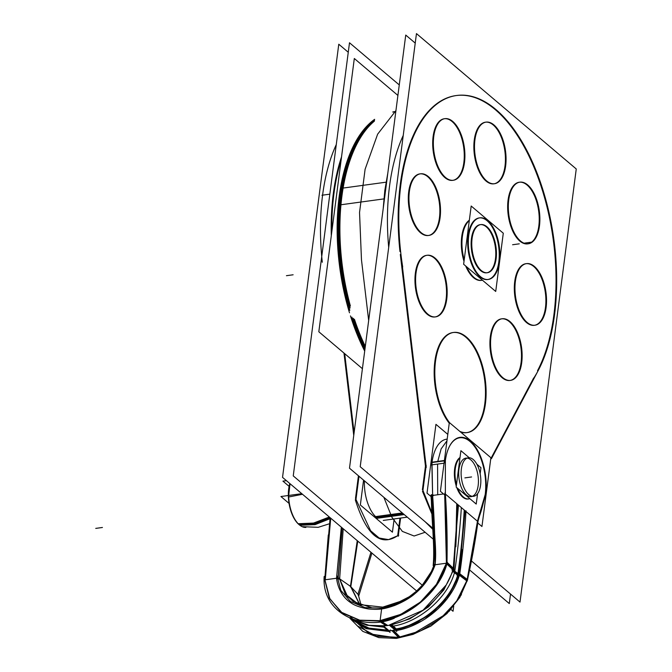 <?xml version="1.0" encoding="UTF-8"?>
<svg xmlns="http://www.w3.org/2000/svg" width="672" height="672" viewBox="0 0 672 672"><rect width="100%" height="100%" fill="white"/><g stroke="black" fill="none" stroke-linecap="round" stroke-linejoin="round"><path stroke-width="1.01" d="M471.694 561.17L520.002 602.095L576.257 168.966L416.464 33.6L360.209 466.729L432.65 528.1M456.019 95.575A155.459 76.793 82.2 0 0 399.983 251.614A155.459 76.793 -97.8 0 1 495.986 110.225A155.459 76.793 -97.8 0 1 537.516 370.717A155.459 76.793 82.2 0 0 544.009 195.72A155.459 76.793 82.2 0 0 457.8 95.374M533.627 378.05L490.736 458.867M422.394 489.695L425.46 466.141L422.394 489.695L425.46 466.141L422.394 489.695L425.46 466.141L400.31 254.478M466.67 432.65A50.526 24.956 82.2 0 1 460.547 432.004A50.526 24.956 82.2 0 0 484.789 403.746A50.526 24.956 82.2 0 0 465.73 337.1A50.526 24.956 82.2 0 0 434.851 361.444A50.526 24.956 82.2 0 0 449.249 423.209A50.526 24.956 82.2 0 1 434.851 361.444A50.526 24.956 82.2 0 0 449.249 423.209A50.526 24.956 82.2 0 1 434.851 361.444A50.526 24.956 82.2 0 0 449.249 423.209M469.35 220.198A31.088 15.355 82.2 0 0 461.731 236.586A31.088 15.355 82.2 0 1 469.35 220.198A31.088 15.355 82.2 0 0 461.731 236.586A31.088 15.355 82.2 0 1 469.35 220.198A31.088 15.355 82.2 0 0 461.731 236.586A31.088 15.355 82.2 0 0 464.008 261.366A31.088 15.355 82.2 0 1 461.731 236.586A31.088 15.355 82.2 0 0 464.008 261.366A31.088 15.355 82.2 0 1 461.731 236.586A31.088 15.355 82.2 0 0 464.008 261.366M465.679 265.994A31.088 15.355 82.2 0 0 482.42 280.174A31.088 15.355 82.2 0 1 465.679 265.994A31.088 15.355 82.2 0 0 482.42 280.174A31.088 15.355 82.2 0 1 465.679 265.994A31.088 15.355 82.2 0 0 481.312 280.409M494.18 183.767A31.088 15.355 82.2 0 0 505.42 158.332A31.088 15.355 82.2 0 0 493.273 125.009A31.088 15.355 82.2 0 0 474.272 139.994A31.088 15.355 82.2 0 0 486.007 181.012A31.088 15.355 82.2 0 0 505.008 166.026A31.088 15.355 82.2 0 0 493.273 125.009A31.088 15.355 82.2 0 0 474.272 139.994A31.088 15.355 82.2 0 0 486.007 181.012A31.088 15.355 82.2 0 0 493.853 183.817M440.194 120.548A31.088 15.355 82.2 0 0 435.044 160.146A31.088 15.355 82.2 0 0 456.775 178.55A31.088 15.355 82.2 0 0 461.916 138.953A31.088 15.355 82.2 0 0 440.194 120.548A31.088 15.355 82.2 0 0 435.044 160.146A31.088 15.355 82.2 0 0 456.775 178.55A31.088 15.355 82.2 0 0 461.916 138.953A31.088 15.355 82.2 0 0 440.194 120.548A31.088 15.355 82.2 0 0 435.044 160.146A31.088 15.355 82.2 0 0 456.775 178.55A31.088 15.355 82.2 0 0 461.916 138.953A31.088 15.355 82.2 0 0 440.194 120.548A31.088 15.355 82.2 0 0 435.044 160.146A31.088 15.355 82.2 0 0 456.775 178.55A31.088 15.355 82.2 0 0 461.916 138.953A31.088 15.355 82.2 0 0 440.194 120.548A31.088 15.355 82.2 0 0 434.011 155.954A31.088 15.355 82.2 0 0 452.701 180.356M419.874 173.897A31.088 15.355 82.2 0 0 408.719 191.68A31.088 15.355 82.2 0 0 420.454 232.697A31.088 15.355 82.2 0 0 439.454 217.711A31.088 15.355 82.2 0 0 427.72 176.702A31.088 15.355 82.2 0 0 408.719 191.68A31.088 15.355 82.2 0 0 428.299 235.502A31.088 15.355 82.2 0 0 439.454 217.711A31.088 15.355 82.2 0 0 425.897 175.367M426.527 255.352A31.088 15.355 82.2 0 0 417.304 296.747A31.088 15.355 82.2 0 0 439.034 315.151A31.088 15.355 82.2 0 0 444.175 275.562A31.088 15.355 82.2 0 0 422.444 257.149A31.088 15.355 82.2 0 0 417.304 296.747A31.088 15.355 82.2 0 0 434.96 316.957M519.238 182.246A31.088 15.355 82.2 0 0 507.662 207.413A31.088 15.355 82.2 0 0 519.809 241.055A31.088 15.355 82.2 0 0 538.818 226.069A31.088 15.355 82.2 0 0 527.083 185.052A31.088 15.355 82.2 0 0 508.082 200.038A31.088 15.355 82.2 0 0 519.809 241.055A31.088 15.355 82.2 0 0 527.663 243.86M525.89 263.701A31.088 15.355 82.2 0 0 516.667 305.105A31.088 15.355 82.2 0 0 538.398 323.509A31.088 15.355 82.2 0 0 543.539 283.912A31.088 15.355 82.2 0 0 521.808 265.507A31.088 15.355 82.2 0 0 516.667 305.105A31.088 15.355 82.2 0 0 534.316 325.315M501.488 318.856A31.088 15.355 82.2 0 0 490.342 336.638A31.088 15.355 82.2 0 0 502.068 377.656A31.088 15.355 82.2 0 0 521.069 362.678A31.088 15.355 82.2 0 0 509.342 321.661A31.088 15.355 82.2 0 0 490.342 336.638A31.088 15.355 82.2 0 0 509.922 380.461A31.088 15.355 82.2 0 0 521.069 362.678A31.088 15.355 82.2 0 0 507.52 320.326M469.3 220.634A31.088 15.355 82.2 0 0 462.176 238.283M462.63 234.763A31.088 15.355 82.2 0 0 464.209 259.787M466.746 266.902A31.088 15.355 82.2 0 0 481.95 280.325M415.229 43.1L405.745 35.07L349.49 468.199L433.213 539.12M510.518 594.065L509.292 603.565L470.131 570.394M388.693 247.388A155.459 76.793 -97.8 0 1 403.234 135.45A155.459 76.793 -97.8 0 0 388.693 247.388A155.459 76.793 -97.8 0 1 403.234 135.45A155.459 76.793 -97.8 0 0 388.693 247.388M485.016 406.476A50.526 24.956 82.2 0 0 478.834 355.429A50.526 24.956 82.2 0 0 453.617 332.447A50.526 24.956 82.2 0 0 435.179 364.258M460.547 432.004A50.526 24.956 82.2 0 0 484.789 403.746A50.526 24.956 82.2 0 1 460.547 432.004A50.526 24.956 82.2 0 0 484.789 403.746A50.526 24.956 82.2 0 0 452.97 332.539A50.526 24.956 82.2 0 0 434.851 361.444A50.526 24.956 82.2 0 1 465.73 337.1A50.526 24.956 82.2 0 1 484.789 403.746A50.526 24.956 82.2 0 0 465.73 337.1A50.526 24.956 82.2 0 0 434.851 361.444A50.526 24.956 82.2 0 1 465.73 337.1A50.526 24.956 82.2 0 1 484.789 403.746A50.526 24.956 82.2 0 1 466.998 432.608M435.918 358.537A50.526 24.956 82.2 0 0 449.56 422.696M459.808 431.374A50.526 24.956 82.2 0 0 467.317 432.566A50.526 24.956 82.2 0 0 485.755 400.756M533.828 378.025A155.459 76.793 82.2 0 0 545.849 199.87A155.459 76.793 82.2 0 0 456.658 95.491A155.459 76.793 82.2 0 0 402.696 266.935M418.32 400.596L400.613 251.53M426.266 467.418L417.816 396.362M425.46 466.141L417.337 397.824L425.46 466.141M422.831 491.224L426.191 465.385M431.903 512.837L422.638 489.661L431.903 512.837M432.76 515.584L422.486 491.316M491.417 458.707L539.104 368.852M487.62 181.684A31.088 15.355 -97.8 0 1 474.516 148.235A31.088 15.355 -97.8 0 1 486.066 122.119A31.088 15.355 -97.8 0 1 494.878 125.798M485.428 122.203A31.088 15.355 82.2 0 0 473.852 147.37A31.088 15.355 82.2 0 0 486.007 181.012A31.088 15.355 82.2 0 0 505.008 166.026A31.088 15.355 82.2 0 0 493.273 125.009A31.088 15.355 82.2 0 0 474.272 139.994A31.088 15.355 82.2 0 0 486.007 181.012A31.088 15.355 82.2 0 0 505.008 166.026A31.088 15.355 82.2 0 0 493.273 125.009A31.088 15.355 82.2 0 0 474.272 139.994A31.088 15.355 82.2 0 0 486.007 181.012A31.088 15.355 82.2 0 0 505.008 166.026A31.088 15.355 82.2 0 0 493.273 125.009M492.946 124.16A31.088 15.355 -97.8 0 1 506.05 157.609A31.088 15.355 -97.8 0 1 494.5 183.725A31.088 15.355 -97.8 0 1 485.688 180.046M458.245 177.744A31.088 15.355 -97.8 0 1 453.34 180.264A31.088 15.355 -97.8 0 1 434.465 154.913A31.088 15.355 -97.8 0 1 441.697 119.851M440.009 121.178A31.088 15.355 -97.8 0 1 444.914 118.658A31.088 15.355 -97.8 0 1 463.789 144.01A31.088 15.355 -97.8 0 1 456.557 179.071M456.775 178.55A31.088 15.355 82.2 0 0 463.898 149.05A31.088 15.355 82.2 0 0 450.299 120.221M440.294 215.846A31.088 15.355 -97.8 0 1 428.946 235.418A31.088 15.355 -97.8 0 1 413.423 221.273A31.088 15.355 -97.8 0 1 409.626 189.865M409.164 193.376A31.088 15.355 -97.8 0 1 420.512 173.804A31.088 15.355 -97.8 0 1 436.036 187.942A31.088 15.355 -97.8 0 1 439.832 219.358M444.276 273.672A31.088 15.355 -97.8 0 1 435.599 316.873A31.088 15.355 -97.8 0 1 417.455 294.815M435.28 316.907A31.088 15.355 82.2 0 0 444.175 275.562A31.088 15.355 82.2 0 0 432.558 256.822M418.496 298.46A31.088 15.355 -97.8 0 1 427.165 255.259A31.088 15.355 -97.8 0 1 445.318 277.309M526.756 184.204A31.088 15.355 -97.8 0 1 539.86 217.652A31.088 15.355 -97.8 0 1 528.31 243.768A31.088 15.355 -97.8 0 1 519.498 240.089M527.982 243.81A31.088 15.355 82.2 0 0 539.23 218.375A31.088 15.355 82.2 0 0 527.083 185.052A31.088 15.355 82.2 0 0 508.082 200.038A31.088 15.355 82.2 0 0 519.809 241.055A31.088 15.355 82.2 0 0 538.818 226.069A31.088 15.355 82.2 0 0 527.083 185.052A31.088 15.355 82.2 0 0 508.082 200.038A31.088 15.355 82.2 0 0 519.809 241.055A31.088 15.355 82.2 0 0 538.818 226.069A31.088 15.355 82.2 0 0 527.083 185.052A31.088 15.355 82.2 0 0 508.082 200.038A31.088 15.355 82.2 0 0 519.809 241.055A31.088 15.355 82.2 0 0 538.818 226.069A31.088 15.355 82.2 0 0 527.083 185.052M521.43 241.727A31.088 15.355 -97.8 0 1 508.326 208.278A31.088 15.355 -97.8 0 1 519.876 182.162A31.088 15.355 -97.8 0 1 528.688 185.842M543.64 282.03A31.088 15.355 -97.8 0 1 534.962 325.223A31.088 15.355 -97.8 0 1 516.818 303.173M534.643 325.265A31.088 15.355 82.2 0 0 543.539 283.912A31.088 15.355 82.2 0 0 531.913 265.18M517.86 306.818A31.088 15.355 -97.8 0 1 526.529 263.617A31.088 15.355 -97.8 0 1 544.681 285.667M521.917 360.805A31.088 15.355 -97.8 0 1 510.569 380.377A31.088 15.355 -97.8 0 1 495.046 366.24A31.088 15.355 -97.8 0 1 491.24 334.824M490.787 338.335A31.088 15.355 -97.8 0 1 502.135 318.763A31.088 15.355 -97.8 0 1 517.65 332.909A31.088 15.355 -97.8 0 1 521.455 364.316M348.264 52.265L338.78 44.226L282.534 477.364L416.648 590.974M336.269 144.614A155.459 76.793 82.2 0 0 321.728 256.553A155.459 76.793 -97.8 0 1 336.269 144.614A155.459 76.793 82.2 0 0 321.728 256.553A155.459 76.793 82.2 0 1 336.269 144.614A155.459 76.793 -97.8 0 0 322.3 262.24M453.709 606.077L453.037 611.26L450.878 609.437M399.269 84.924L349.499 42.764L293.244 475.894L422.285 585.211M341.527 156.92A155.459 76.793 82.2 0 0 331.296 235.721A155.459 76.793 82.2 0 1 341.527 156.92A155.459 76.793 82.2 0 0 331.296 235.721A155.459 76.793 82.2 0 1 341.527 156.92M343.972 353.06L353.749 435.406M358.436 475.768L355.488 498.448M397.681 535.693C380.528 547.067 366.408 535.097 355.312 499.808C366.408 535.097 380.528 547.067 397.681 535.693C380.528 547.067 366.408 535.097 355.312 499.808C366.408 535.097 380.528 547.067 397.681 535.693L399.958 518.146M331.85 231.428A155.459 76.793 -97.8 0 1 341.124 160.07M398.236 536.281L400.604 518.062M355.681 498.834L370.616 530.746L379.21 538.054L388.55 539.608L398.756 535.315M358.184 530.914L369.138 540.187L358.184 530.914M387.904 539.7L377.74 537.709L368.466 528.847M358.999 476.255L355.866 500.388M350.86 405.527L354.094 432.776M344.694 353.674L351.364 409.76M486.184 226.178A24.293 11.995 -97.8 0 1 496.423 252.311A24.293 11.995 -97.8 0 1 487.393 272.714A24.293 11.995 -97.8 0 1 480.514 269.833M480.161 224.666A24.293 11.995 82.2 0 0 471.122 244.322A24.293 11.995 82.2 0 0 480.614 270.606A24.293 11.995 82.2 0 0 486.746 272.798M487.074 272.748A24.293 11.995 82.2 0 0 495.785 252.823A24.293 11.995 82.2 0 0 486.301 226.859A24.293 11.995 82.2 0 0 482.101 224.717M482.017 271.11A24.293 11.995 -97.8 0 1 471.778 244.986A24.293 11.995 -97.8 0 1 480.808 224.582A24.293 11.995 -97.8 0 1 487.687 227.455M495.718 291.446L463.63 264.256L471.19 206.027L503.286 233.209L495.718 291.446M479.825 276.73A31.088 15.355 82.2 0 0 498.826 261.752A31.088 15.355 82.2 0 0 487.091 220.735A31.088 15.355 82.2 0 0 468.09 235.721A31.088 15.355 82.2 0 0 479.825 276.73A31.088 15.355 82.2 0 0 498.826 261.752A31.088 15.355 82.2 0 0 487.091 220.735A31.088 15.355 82.2 0 0 468.09 235.721A31.088 15.355 82.2 0 0 479.825 276.73A31.088 15.355 82.2 0 0 498.826 261.752A31.088 15.355 82.2 0 0 487.091 220.735A31.088 15.355 82.2 0 0 468.09 235.721A31.088 15.355 82.2 0 0 479.825 276.73A31.088 15.355 82.2 0 0 498.826 261.752A31.088 15.355 82.2 0 0 487.091 220.735A31.088 15.355 82.2 0 0 468.09 235.721A31.088 15.355 82.2 0 0 479.825 276.73M480.614 270.606A24.293 11.995 -97.8 0 1 471.45 238.568A24.293 11.995 -97.8 0 1 486.301 226.859A24.293 11.995 -97.8 0 1 495.457 258.905A24.293 11.995 -97.8 0 1 480.614 270.606A24.293 11.995 -97.8 0 1 471.45 238.568A24.293 11.995 -97.8 0 1 486.301 226.859A24.293 11.995 82.2 0 0 471.45 238.568A24.293 11.995 82.2 0 0 480.614 270.606A24.293 11.995 82.2 0 0 495.457 258.905A24.293 11.995 82.2 0 0 486.301 226.859A24.293 11.995 -97.8 0 1 495.457 258.905A24.293 11.995 -97.8 0 1 480.614 270.606A24.293 11.995 82.2 0 0 495.457 258.905A24.293 11.995 82.2 0 0 486.301 226.859A24.293 11.995 -97.8 0 0 471.45 238.568A24.293 11.995 -97.8 0 0 480.614 270.606M486.763 219.887A31.088 15.355 -97.8 0 1 499.867 253.336A31.088 15.355 -97.8 0 1 488.317 279.451A31.088 15.355 -97.8 0 1 479.506 275.772M481.438 277.402A31.088 15.355 -97.8 0 1 468.334 243.961A31.088 15.355 -97.8 0 1 479.884 217.837A31.088 15.355 -97.8 0 1 488.695 221.516M363.569 480.127L360.343 505L392.431 532.182L394.153 518.944M376.53 517.474A31.088 15.355 -97.8 0 1 364.434 480.85A31.088 15.355 -97.8 0 0 376.53 517.474L403.326 513.803L376.53 517.474A31.088 15.355 -97.8 0 1 364.434 480.85A31.088 15.355 -97.8 0 0 376.53 517.474L403.326 513.803M404.242 514.576L376.379 518.389M402.31 512.938L374.447 516.751M386.652 182.104L340.385 188.437A147.689 72.954 82.2 0 0 349.499 312.799A147.689 72.954 82.2 0 1 340.385 188.437L386.652 182.104M350.456 315.899A147.689 72.954 82.2 0 0 364.703 351.078A147.689 72.954 82.2 0 1 350.456 315.899M383.158 209.034L384.821 190.42L383.368 207.396M341.132 196.4A147.689 72.954 -97.8 0 0 350.129 307.952A147.689 72.954 -97.8 0 1 341.132 196.4A147.689 72.954 -97.8 0 1 374.447 120.683A147.689 72.954 82.2 0 0 341.132 196.4A147.689 72.954 -97.8 0 1 374.447 120.683A147.689 72.954 -97.8 0 0 341.132 196.4L340.166 196.526A147.689 72.954 82.2 0 0 349.81 310.355A147.689 72.954 -97.8 0 1 340.166 196.526A147.689 72.954 82.2 0 0 349.81 310.355A147.689 72.954 82.2 0 1 340.166 196.526L341.132 196.4A147.689 72.954 82.2 0 0 350.129 307.952A147.689 72.954 -97.8 0 1 341.132 196.4L340.166 196.526A147.689 72.954 -97.8 0 1 374.539 119.994A147.689 72.954 82.2 0 0 340.166 196.526A147.689 72.954 82.2 0 1 374.539 119.994A147.689 72.954 82.2 0 0 340.166 196.526M384.485 198.811L338.218 205.136A147.689 72.954 82.2 0 1 374.623 119.33A147.689 72.954 82.2 0 0 338.218 205.136L384.485 198.811M387.66 174.367L384.821 190.42L387.836 172.948M351.893 317.117A147.689 72.954 82.2 0 0 364.921 349.39A147.689 72.954 -97.8 0 1 351.893 317.117A147.689 72.954 82.2 0 0 364.921 349.39A147.689 72.954 82.2 0 1 351.893 317.117M362.418 368.693L318.822 331.758L354.312 58.506L397.908 95.432M365.308 346.408A147.857 73.03 -97.8 0 1 354.413 319.25M350.381 305.978A147.857 73.03 -97.8 0 1 374.388 121.128M392.759 111.98A147.857 73.03 -97.8 0 1 395.816 111.502M365.14 347.735A147.689 72.954 -97.8 0 1 353.287 318.301A147.689 72.954 82.2 0 0 365.14 347.735A147.689 72.954 -97.8 0 1 353.287 318.301A147.689 72.954 -97.8 0 0 365.14 347.735M330.12 517.684L314.42 523.874L298.889 524.488L314.42 523.874L330.12 517.684L324.761 580.364M382.612 626.077L390.096 632.419M389.407 625.246L386.921 625.624L380.923 621.676L386.921 625.624L389.407 625.246L386.921 625.624L380.923 621.676L386.921 625.624L389.407 625.246L383.578 626.002L389.81 631.436L383.065 625.716L389.332 630.882L392.666 630.504L399.26 637.249L412.356 634.015M390.23 624.716L396.724 630.218M446.964 563.329L453.071 569.117C446.88 592.553 421.184 619.273 389.76 624.8C421.184 619.273 446.88 592.553 453.071 569.117L446.964 563.329L453.071 569.117C446.88 592.553 421.184 619.273 389.76 624.8L396.514 630.521C422.738 626.111 451.559 603.229 459.564 574.619L467.132 580.398L466.175 582.641L467.132 580.398L459.564 574.619C451.559 603.229 422.738 626.111 396.514 630.521L389.76 624.8L422.999 610.26L445.99 585.211M379.042 620.945C405.082 618.71 439.648 593.032 446.83 562.103L453.835 568.747M380.092 621.793L386.114 625.741M390.743 625.145L409.861 618.82L428.484 606.892L443.814 589.949L453.466 570.066M452.306 569.621L451.886 570.024M456.758 503.698L456.028 534.038L453.902 570.016L453.205 570.1M445.351 494.029L458.464 505.142L445.351 494.029L458.464 505.142L456.473 528.562L458.464 505.142L457.313 504.168L477.473 521.245C480.287 514.685 482.866 505.848 485.192 494.735A40.421 19.967 82.2 0 0 473.894 445.62A40.421 19.967 82.2 0 0 448.762 447.838A40.421 19.967 82.2 0 1 473.894 445.62A40.421 19.967 82.2 0 1 485.192 494.735C482.866 505.848 480.287 514.685 477.473 521.245L458.464 505.142L456.473 528.562L458.464 505.142L461.345 507.587C460.034 528.856 457.8 550.36 454.642 572.099L453.239 570.822L454.642 572.099C457.8 550.36 460.034 528.856 461.345 507.587L477.473 521.245L467.662 578.038L477.473 521.245C480.287 514.685 482.866 505.848 485.192 494.735A40.421 19.967 82.2 0 0 473.894 445.62A40.421 19.967 82.2 0 0 448.762 447.838A40.421 19.967 82.2 0 1 473.894 445.62A40.421 19.967 82.2 0 1 485.192 494.735A40.421 19.967 82.2 0 0 473.894 445.62A40.421 19.967 82.2 0 0 448.762 447.838M444.948 495.155L440.404 491.308L449.341 422.512L490.888 457.708L481.95 526.504L477.742 522.942M468.434 498.96A21.378 10.559 82.2 0 0 469.694 498.54A21.378 10.559 -97.8 0 1 462.714 497.087A21.378 10.559 -97.8 0 1 456.775 487.595A21.378 10.559 82.2 0 0 462.714 497.087A21.378 10.559 82.2 0 0 468.107 499.01M456.288 486.158A21.378 10.559 -97.8 0 1 460.009 457.54A21.378 10.559 82.2 0 0 456.288 486.158A21.378 10.559 -97.8 0 1 460.009 457.54A21.378 10.559 82.2 0 0 456.288 486.158A21.378 10.559 -97.8 0 1 460.009 457.54M462.697 496.398A21.378 10.559 82.2 0 0 468.754 498.926A21.378 10.559 82.2 0 0 469.837 498.658M447.796 434.381L435.943 424.343L427.014 493.139L431.365 496.826M459.95 457.976A21.378 10.559 82.2 0 0 456.49 484.579M457.766 488.435A21.378 10.559 82.2 0 0 464.024 497.515M444.36 460.849L431.987 462.538L444.36 460.849L431.987 462.538L432.634 495.449L443.528 493.954L432.634 495.449L431.886 464.856L432.634 495.449C434.28 518.297 435.12 541.397 435.154 564.749C435.112 541.212 434.272 518.112 432.625 495.449L431.886 464.856L432.634 495.449C434.12 538.642 436.724 547.1 435.145 564.749L446.426 563.203L444.721 495.373M431.533 464.982L431.735 464.881A40.807 20.16 -97.8 0 1 446.989 439.144M446.62 439.186A40.807 20.16 82.2 0 0 432.037 462.185A40.807 20.16 -97.8 0 1 446.62 439.186M477.876 521.632L485.747 494.558M478.078 520.825C475.474 540.288 471.853 560.339 467.216 580.969M431.323 494.642C431.264 518.557 435.061 546.16 433.154 565.538L433.658 566.194M432.054 499.094L431.668 495.928L432.054 499.094M445.309 493.063C446.888 516.071 447.443 539.658 446.981 563.825L446.88 563.842M431.978 494.844C431.869 518.641 435.557 546.008 433.658 565.48L434.305 565.404M431.374 462.277L444.402 460.488M431.348 495.995L431.995 495.911M445.376 460.362L445.351 494.08M431.953 495.541L437.716 494.752L437.581 464.075M437.732 461.748L431.651 462.588L437.732 461.748M431.088 464.965L444.058 463.193M445.091 463.05A40.807 20.16 -97.8 0 1 459.984 437.363A40.807 20.16 -97.8 0 1 480.354 455.918A40.807 20.16 -97.8 0 1 485.344 497.146M446.964 440.815L441.134 448.896L437.783 461.395M448.468 448.51A40.404 19.958 -97.8 0 1 474.247 446.099A40.404 19.958 -97.8 0 1 484.848 497.003M330.733 518.196L325.265 579.785L336.538 578.239L341.326 527.176L336.538 578.239L341.326 527.176L336.529 578.239L325.256 579.785L336.538 578.239C338.394 592.469 346.147 599.659 350.288 602.347C354.001 605.329 360.133 607.538 368.693 608.983C374.405 609.479 378.714 609.462 381.62 608.924L380.1 620.626C388.836 619.937 399.958 615.493 413.448 607.312C426.829 599.416 443.243 578.231 446.426 563.203L444.713 494.962L446.426 563.203L435.145 564.749L446.426 563.203C438.236 593.494 407.274 617.207 380.1 620.626C407.274 617.207 438.236 593.494 446.418 563.203L444.704 494.945M457.624 504.428L455.826 546.773M444.898 492.962L446.846 562.12M453.415 570.242L446.611 563.808M341.326 527.176L336.538 578.239C338.394 592.469 346.147 599.659 350.288 602.347C354.001 605.329 360.133 607.538 368.693 608.983C374.405 609.479 378.714 609.462 381.62 608.924L380.1 620.626C388.836 619.937 399.958 615.493 413.448 607.312C426.829 599.416 443.243 578.231 446.426 563.203L435.145 564.749C429.761 579.978 420.042 589.546 415.145 593.477C410.609 597.584 403.813 601.566 394.741 605.422C388.811 607.505 384.434 608.672 381.62 608.924C384.434 608.672 388.811 607.505 394.741 605.422C402.553 602.196 408.786 598.676 413.456 594.854C419.723 589.907 428.803 581.582 435.145 564.749L446.426 563.203L436.422 584.388L420.37 602.112L400.781 614.368L380.1 620.609M392.759 605.329L391.373 605.858M381.713 608.135L365.081 607.606L350.616 601.608L340.83 590.369L337.05 575.812M394.246 617.686L394.313 618.223C364.77 631.21 321.485 614.712 324.148 576.509L324.45 576.5M341.233 612.268L359.142 620.172L379.21 621.079L359.78 620.306L342.266 613.015L329.876 598.895L324.904 579.835L329.532 598.24L341.09 612.158M381.091 608.219C402.864 606.052 428.593 586.152 434.683 564.211M379.218 621.407C405.359 619.156 440.11 593.342 447.308 562.22L447.199 562.237M433.994 565.194L431.323 571.738L422.276 585.22C415.456 592.679 413.011 594.04 409.324 596.694C401.873 601.314 396.614 604.691 382.595 607.37L382.108 607.648M357.89 604.12L347.374 596.425L339.562 578.76L347.659 596.736L359.083 604.64L347.659 596.736L339.562 578.76L347.659 596.736L359.083 604.64M360.024 605.002L350.65 586.076M383.267 607.194L358.781 604.514L345.215 593.964L339.251 577.979M359.789 604.817L350.49 586.345L357.512 540.884L350.49 586.345L339.646 578.836L350.49 586.345L359.974 604.976L350.246 585.581M357.512 540.884L350.49 586.345L357.512 540.884L350.49 586.345L357.932 594.334L370.961 552.275L357.932 594.334L370.961 552.275L357.932 594.334L350.49 586.345L359.999 605.002L350.49 586.345L339.646 578.836L343.207 528.763L339.646 578.836L343.207 528.763L339.646 578.836L350.49 586.345L357.932 594.334L350.49 586.345L339.646 578.836L343.207 528.763M342.166 527.881L338.167 578.533L339.394 579.281M357.781 541.111L350.742 587.076M328.297 534.971L324.66 580.566M342.124 527.848L338.024 578.567L337.252 578.684M435.145 564.749C436.724 547.1 434.12 538.642 432.634 495.449L443.528 493.954L432.634 495.449C434.12 538.642 436.724 547.1 435.145 564.749C429.761 579.978 420.042 589.546 415.145 593.477C410.609 597.584 403.813 601.566 394.741 605.422C388.811 607.505 384.434 608.672 381.62 608.924C378.714 609.462 374.405 609.479 368.693 608.983C360.133 607.538 354.001 605.329 350.288 602.347C346.147 599.659 338.394 592.469 336.538 578.239C338.394 592.469 346.147 599.659 350.288 602.347C354.001 605.329 360.133 607.538 368.693 608.983C374.405 609.479 378.714 609.462 381.62 608.924C384.434 608.672 388.811 607.505 394.741 605.422C402.553 602.196 408.786 598.676 413.456 594.854C419.723 589.907 428.803 581.582 435.145 564.749C429.761 579.978 420.042 589.546 415.145 593.477C410.609 597.584 403.813 601.566 394.741 605.422C388.811 607.505 384.434 608.672 381.62 608.924C378.714 609.462 374.405 609.479 368.693 608.983C360.133 607.538 354.001 605.329 350.288 602.347C346.147 599.659 338.394 592.469 336.538 578.239L325.256 579.785L330.725 518.188M366.442 625.136L383.872 627.152M388.357 630.949L367.517 628.732L350.104 618.408L367.752 628.656L388.76 630.697M390.281 630.554L390.281 629.857M387.341 630.084L369.264 628.27L353.951 620.684M393.305 630.16L400.277 637.283M398.454 637.358L376.37 636.182L357.319 625.859L376.219 636.14L398.454 637.358L376.219 636.14L357.319 625.859L376.219 636.14L398.454 637.358M396.11 629.698L415.582 623.188L434.482 610.882L449.862 593.426L459.178 573.266M391.667 630.386L398.605 637.51M449.182 611.293L461.446 594.611M459.917 573.838L467.376 579.524M395.144 630.109L392.666 630.504L399.26 637.249L392.666 630.504L395.144 630.109M413.356 633.688L445.2 614.527L457.741 599.642L466.066 582.943L457.716 599.676L445.141 614.578L413.221 633.73L445.141 614.578L457.716 599.676L466.066 582.943L457.716 599.676L445.141 614.578L413.221 633.73L444.856 614.846L457.397 600.155L465.83 583.632M391.793 624.935L393.338 626.069C417.9 622.348 447.409 599.122 454.642 572.099C447.409 599.122 417.9 622.348 393.338 626.069L396.169 628.9C420.865 625.145 450.593 601.734 457.825 574.493L458.522 574.4C453.953 589.84 443.797 603.498 428.064 615.376C410.945 625.17 400.302 629.723 396.152 629.051C400.302 629.723 410.945 625.17 428.064 615.376C443.797 603.498 453.953 589.84 458.522 574.4C450.425 602.498 421.982 624.834 396.152 629.051C421.982 624.834 450.416 602.498 458.522 574.4L457.825 574.493C460.883 552.737 463.016 531.241 464.226 510.023L477.473 521.245C480.287 514.685 482.866 505.848 485.192 494.735C482.866 505.848 480.287 514.685 477.473 521.245L461.345 507.587C460.034 528.856 457.8 550.36 454.642 572.099L457.825 574.493L454.642 572.099C447.409 599.122 417.9 622.348 393.338 626.069L391.793 624.935L393.338 626.069C417.9 622.348 447.409 599.122 454.642 572.099L457.825 574.493L458.522 574.4C453.953 589.84 443.797 603.498 428.064 615.376C410.945 625.17 400.302 629.723 396.152 629.051L393.338 626.069L396.169 628.9C420.865 625.145 450.593 601.734 457.825 574.493C460.883 552.737 463.016 531.241 464.226 510.023L461.345 507.587C460.034 528.856 457.8 550.36 454.642 572.099L453.239 570.822L454.642 572.099C457.8 550.36 460.034 528.856 461.345 507.587M457.397 573.796L459.388 573.485M389.306 625.162L396.791 631.504M453.516 570.066L454.86 571.292M454.448 572.754L453.037 571.469M457.859 575.308L454.264 572.603M454.675 571.141L458.27 573.838M465.998 510.838C464.89 531.67 462.773 553.014 459.631 574.871L457.002 575.224M458.783 573.46L462.101 549.604M457.976 575.173L459.43 575.652M478.094 521.086L473.684 547.898M465.074 510.737L459.203 573.283M467.116 581.162L458.791 574.795M467.351 579.508L467.662 578.038C469.846 569.377 473.122 550.444 477.473 521.245C473.122 550.444 469.846 569.377 467.662 578.038L467.351 579.508L467.662 578.038C469.846 569.377 473.122 550.444 477.473 521.245M467.2 579.398L477.464 521.237M477.355 521.489L485.251 494.399M467.04 580.768L467.846 577.676M467.25 580.104L466.15 582.935M467.132 579.407L466.906 580.238M466.721 580.86L456.414 601.566L440.236 618.862L420.622 630.832L399.89 636.947M413.288 634.259L430.786 626.153L446.956 613.578L459.808 597.425L467.678 579.482M382.032 607.37L402.78 600.6M361.166 605.405L358.067 593.922M413.288 634.318L396.438 638.4L378.832 637.619L362.796 631.369L350.868 619.273M350.566 617.039L369.39 633.83L395.262 637.694M357.252 540.666L350.381 586.765M371.91 553.073L358.73 595.955L358.184 595.241M380.713 620.71L359.73 620.189L340.948 612.058L329.272 597.979L324.677 579.331M381.755 621.55L387.752 625.514M383.393 626.144L367.097 625.271L352.178 619.685M380.923 621.676L386.921 625.624L383.065 625.716L389.332 630.882L392.666 630.504L399.26 637.249L392.666 630.504L389.332 630.882L383.065 625.716M430.962 495.306L433.247 494.995M431.449 501.791L431.046 496.558L431.449 501.791L432.121 501.698M433.28 495.709L430.996 496.028M477.574 493.693L476.221 504.067L456.17 487.082L460.9 450.685L469.249 457.758M480.161 473.777L480.95 467.67L476.868 464.209M470.837 459.875A19.429 9.601 82.2 0 0 458.959 469.241A19.429 9.601 82.2 0 0 466.284 494.878A19.429 9.601 82.2 0 0 478.162 485.512A19.429 9.601 82.2 0 0 470.837 459.875A19.429 9.601 82.2 0 0 458.959 469.241A19.429 9.601 82.2 0 0 466.284 494.878A19.429 9.601 82.2 0 0 478.162 485.512A19.429 9.601 82.2 0 0 470.837 459.875A19.429 9.601 82.2 0 0 458.959 469.241A19.429 9.601 82.2 0 0 466.284 494.878A19.429 9.601 82.2 0 0 478.162 485.512A19.429 9.601 82.2 0 0 470.837 459.875A19.429 9.601 82.2 0 0 458.959 469.241A19.429 9.601 82.2 0 0 466.284 494.878A19.429 9.601 82.2 0 0 478.162 485.512A19.429 9.601 82.2 0 0 470.837 459.875M469.308 495.02A19.429 9.601 -97.8 0 1 461.118 474.113A19.429 9.601 -97.8 0 1 468.334 457.792A19.429 9.601 -97.8 0 1 473.844 460.093M330.019 518.7L315.101 524.639L300.157 525.269M329.347 517.02L313.522 523.076L298.057 523.732A27.014 13.348 -97.8 0 0 299.746 525.16L299.737 525.151A27.014 13.348 -97.8 0 1 289.8 483.521M290.044 483.722A27.208 13.44 82.2 0 0 288.683 495.466L290.044 483.722A27.208 13.44 82.2 0 0 288.683 495.466A27.208 13.44 -97.8 0 1 290.044 483.722A27.208 13.44 -97.8 0 0 288.683 495.466M288.725 496.986L302.501 494.281M289.103 486.352L282.937 481.127L286.415 480.648M300.266 525.563A27.544 13.608 -97.8 0 1 289.985 483.672M289.044 503.395L280.938 496.524L301.787 493.676M305.869 527.419A27.544 13.608 -97.8 0 1 298.561 524.11M472.634 459.068A19.429 9.601 -97.8 0 1 480.824 479.976A19.429 9.601 -97.8 0 1 473.609 496.297A19.429 9.601 -97.8 0 1 468.098 494.004M399.983 251.614A155.459 76.793 -97.8 0 1 495.986 110.225A155.459 76.793 -97.8 0 1 537.516 370.717A155.459 76.793 82.2 0 0 495.986 110.225A155.459 76.793 82.2 0 0 399.983 251.614A155.459 76.793 -97.8 0 1 495.986 110.225A155.459 76.793 -97.8 0 1 537.516 370.717M431.97 514.206L422.478 491.274M408.719 191.68A31.088 15.355 82.2 0 0 420.454 232.697A31.088 15.355 82.2 0 0 439.454 217.711A31.088 15.355 82.2 0 0 427.72 176.702A31.088 15.355 82.2 0 0 408.719 191.68A31.088 15.355 82.2 0 0 420.454 232.697A31.088 15.355 82.2 0 0 439.454 217.711A31.088 15.355 82.2 0 0 427.72 176.702A31.088 15.355 82.2 0 0 408.719 191.68A31.088 15.355 82.2 0 0 420.454 232.697A31.088 15.355 82.2 0 0 439.454 217.711A31.088 15.355 82.2 0 0 427.72 176.702A31.088 15.355 82.2 0 0 408.719 191.68M417.304 296.747A31.088 15.355 82.2 0 0 439.034 315.151A31.088 15.355 82.2 0 0 444.175 275.562A31.088 15.355 82.2 0 0 422.444 257.149A31.088 15.355 82.2 0 0 417.304 296.747A31.088 15.355 82.2 0 0 439.034 315.151A31.088 15.355 82.2 0 0 444.175 275.562A31.088 15.355 82.2 0 0 422.444 257.149A31.088 15.355 82.2 0 0 417.304 296.747A31.088 15.355 82.2 0 0 439.034 315.151A31.088 15.355 82.2 0 0 444.175 275.562A31.088 15.355 82.2 0 0 422.444 257.149A31.088 15.355 82.2 0 0 417.304 296.747M516.667 305.105A31.088 15.355 82.2 0 0 538.398 323.509A31.088 15.355 82.2 0 0 543.539 283.912A31.088 15.355 82.2 0 0 521.808 265.507A31.088 15.355 82.2 0 0 516.667 305.105A31.088 15.355 82.2 0 0 538.398 323.509A31.088 15.355 82.2 0 0 543.539 283.912A31.088 15.355 82.2 0 0 521.808 265.507A31.088 15.355 82.2 0 0 516.667 305.105A31.088 15.355 82.2 0 0 538.398 323.509A31.088 15.355 82.2 0 0 543.539 283.912A31.088 15.355 82.2 0 0 521.808 265.507A31.088 15.355 82.2 0 0 516.667 305.105M490.342 336.638A31.088 15.355 82.2 0 0 502.068 377.656A31.088 15.355 82.2 0 0 521.069 362.678A31.088 15.355 82.2 0 0 509.342 321.661A31.088 15.355 82.2 0 0 490.342 336.638A31.088 15.355 82.2 0 0 502.068 377.656A31.088 15.355 82.2 0 0 521.069 362.678A31.088 15.355 82.2 0 0 509.342 321.661A31.088 15.355 82.2 0 0 490.342 336.638A31.088 15.355 82.2 0 0 502.068 377.656A31.088 15.355 82.2 0 0 521.069 362.678A31.088 15.355 82.2 0 0 509.342 321.661A31.088 15.355 82.2 0 0 490.342 336.638M432.709 529.234L425.149 521.749M361.469 259.795L359.537 212.512L365.098 169.268L377.63 134.182L395.934 110.594L377.63 134.182L365.098 169.268L359.537 212.512L361.469 259.795L359.537 212.512L365.098 169.268L377.63 134.182L395.934 110.594L377.63 134.182L365.098 169.268L359.537 212.512L361.469 259.795L359.537 212.512L365.098 169.268L377.63 134.182L395.934 110.594L377.63 134.182L365.098 169.268L359.537 212.512L361.469 259.795L359.537 212.512L365.098 169.268L377.63 134.182L395.934 110.594L377.63 134.182L365.098 169.268L359.537 212.512L361.469 259.795L368.676 320.477L361.469 259.795M425.132 532.274L414.103 536.004L402.352 531.401L391.852 517.154L383.872 497.322L391.852 517.154L402.352 531.401L414.103 536.004L425.132 532.274L414.103 536.004L402.352 531.401L391.852 517.154L383.872 497.322L391.852 517.154L402.352 531.401L414.103 536.004L425.132 532.274L414.103 536.004L402.352 531.401L391.852 517.154L383.872 497.322L391.852 517.154L402.352 531.401L414.103 536.004L425.132 532.274L414.103 536.004L402.352 531.401L391.852 517.154L383.872 497.322L391.852 517.154L402.352 531.401L414.103 536.004L425.132 532.274M321.955 195.241L329.834 194.166M286.432 275.696L293.126 274.781L286.432 275.696M524.639 243.096L531.334 242.18L524.639 243.096M512.585 244.751L519.28 243.827L512.585 244.751M453.071 569.117C446.88 592.553 421.184 619.273 389.76 624.8L396.514 630.521L396.026 629.966L396.514 630.521L421.218 621.306M469.694 498.54A21.378 10.559 -97.8 0 1 462.714 497.087A21.378 10.559 82.2 0 0 469.694 498.54A21.378 10.559 -97.8 0 1 462.714 497.087A21.378 10.559 -97.8 0 1 456.775 487.595A21.378 10.559 82.2 0 0 462.714 497.087A21.378 10.559 -97.8 0 1 456.775 487.595M432.037 462.185A40.807 20.16 -97.8 0 1 447.182 439.127A40.807 20.16 82.2 0 0 432.037 462.185A40.807 20.16 -97.8 0 1 447.182 439.127L446.284 439.236M453.281 568.226L456.07 531.14M381.62 608.924L380.1 620.626C388.836 619.937 399.958 615.493 413.448 607.312C426.829 599.416 443.243 578.231 446.426 563.203M387.374 630.118L368.34 628.043L353.808 620.609L368.34 628.043L387.374 630.118L368.34 628.043L353.808 620.609M352.33 620.609L350.02 618.349L366.24 628.673L389.004 631.495L366.24 628.673L350.02 618.358L366.24 628.673L389.004 631.495M389.81 631.436L389.332 630.882L389.81 631.436L389.332 630.882L392.666 630.504M459.354 575.366L446.93 599.029L425.065 619.004L446.93 599.029L459.354 575.366L446.93 599.029L425.065 619.004M466.175 582.641L467.132 580.398L466.175 582.641L467.132 580.398L459.564 574.619M458.522 574.4L457.825 574.493L454.642 572.099L457.825 574.493L458.522 574.4M382.654 625.75L368.978 625.313L351.112 619.03L368.978 625.313L382.654 625.75L368.978 625.313L351.112 619.03M379.21 621.079L359.78 620.306L342.266 613.015L329.876 598.895L324.904 579.835L329.876 598.895L342.266 613.015L359.78 620.306L379.21 621.079L359.78 620.306L342.266 613.015L329.876 598.895L324.904 579.835M386.921 625.624L383.578 626.002M431.348 462.63L444.36 460.841M464.881 477.884L471.576 476.96M336.538 578.239L325.256 579.785M393.338 626.069C417.9 622.348 447.409 599.122 454.642 572.099L453.239 570.822M396.169 628.9C420.865 625.145 450.593 601.734 457.825 574.493M359.999 605.002L350.49 586.345L357.932 594.334L370.961 552.275M95.743 528.394L102.438 527.478L95.743 528.394M407.274 517.146L383.258 520.43M395.8 111.661L392.86 112.064L395.8 111.661M445.981 439.278L447.182 439.11M433.919 565.446L431.516 571.343L422.226 585.287L416.212 591.368L409.273 596.728L394.598 604.246M371.347 607.58L353.136 601.448L346.214 594.829M350.003 618.341L357.79 626.312M349.541 617.837L357.554 626.086M329.515 523.74L318.184 527.327L302.786 526.688"/></g></svg>
